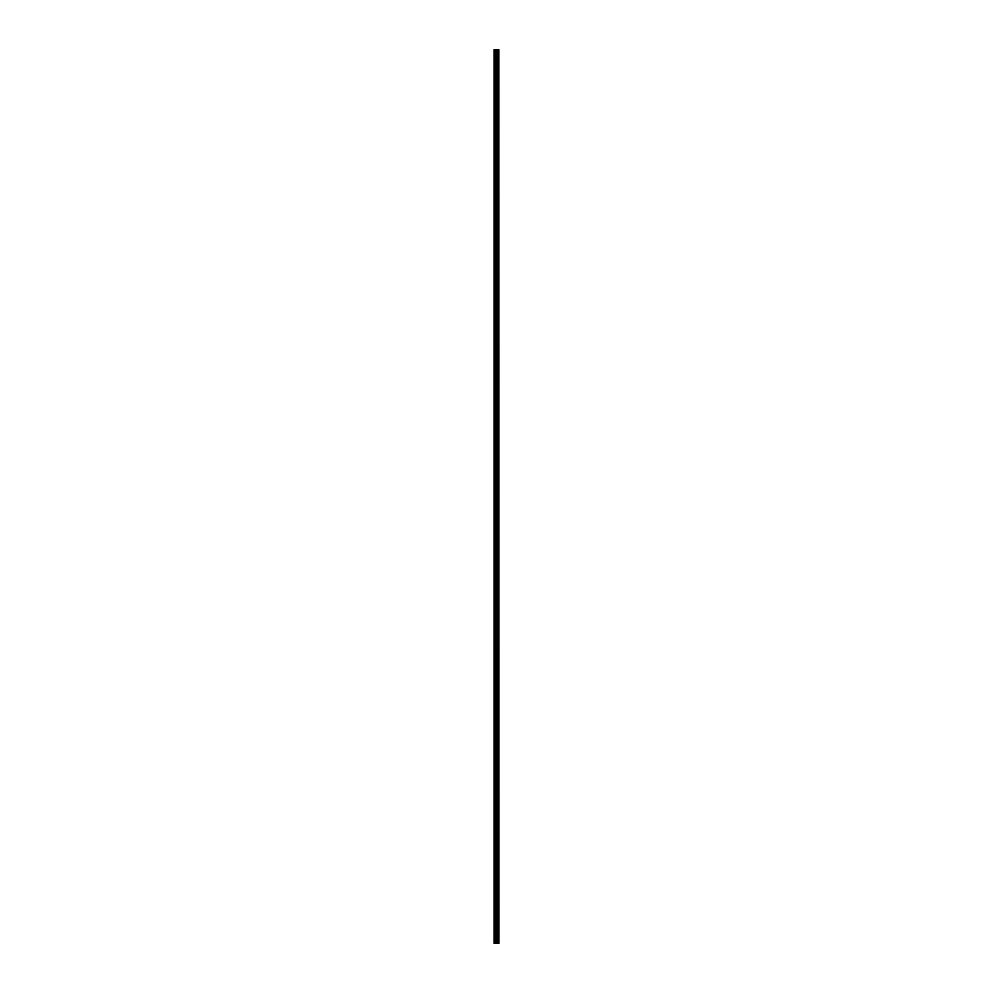 <?xml version="1.0" encoding="UTF-8"?>
<svg xmlns="http://www.w3.org/2000/svg" width="993" height="993" viewBox="0 0 993 993"><rect width="100%" height="100%" fill="white"/><g stroke="black" fill="none" stroke-linecap="round" stroke-linejoin="round"><path stroke-width="0.74" stroke-dasharray="4.96 3.72" d="M498.759 943.35L494.154 943.35L494.154 49.65L498.846 49.65L498.846 943.35L498.759 49.65M496.277 52.666L496.277 54.106L496.277 52.666M498.834 52.666L498.834 54.106L498.846 52.666M494.315 71.285L494.154 88.898L494.315 71.285M496.277 70.788L496.277 69.349L496.277 70.788M498.834 70.788L498.834 69.349L498.846 70.788M494.315 89.395L494.154 107.021L494.315 89.395M496.277 88.898L496.277 90.338L496.277 88.898M498.834 88.898L498.834 90.338L498.846 88.898M494.315 107.517L494.154 125.13L494.315 107.517M496.277 107.021L496.277 105.581L496.277 107.021M498.834 107.021L498.834 105.581L498.846 107.021M494.315 125.627L494.154 143.253L494.315 125.627M496.277 125.13L496.277 126.57L496.277 125.13M498.834 125.13L498.834 126.57L498.846 125.13M494.315 143.749L494.154 161.362L494.315 143.749M496.277 143.253L496.277 141.813L496.277 143.253M498.834 143.253L498.834 141.813L498.846 143.253M494.315 161.859L494.154 179.472L494.315 161.859M496.277 161.362L496.277 162.802L496.277 161.362M498.834 161.362L498.834 162.802L498.846 161.362M494.315 179.981L494.154 197.595L494.315 179.981M496.277 179.472L496.277 180.912L496.277 179.472M498.834 179.472L498.834 180.912L498.846 179.472M494.315 198.091L494.154 215.704L494.315 198.091M496.277 197.595L496.277 196.155L496.277 197.595M498.834 197.595L498.834 196.155L498.846 197.595M494.315 216.213L494.154 233.827L494.315 216.213M496.277 215.704L496.277 217.144L496.277 215.704M498.834 215.704L498.834 217.144L498.846 215.704M494.315 234.323L494.154 251.937L494.315 234.323M496.277 233.827L496.277 232.387L496.277 233.827M498.834 233.827L498.834 232.387L498.846 233.827M494.315 252.445L494.154 270.059L494.315 252.445M496.277 251.937L496.277 253.376L496.277 251.937M498.834 251.937L498.834 253.376L498.846 251.937M494.315 270.555L494.154 288.169L494.315 270.555M496.277 270.059L496.277 268.619L496.277 270.059M498.834 270.059L498.834 268.619L498.846 270.059M494.315 288.678L494.154 306.291L494.315 288.678M496.277 288.169L496.277 289.608L496.277 288.169M498.834 288.169L498.834 289.608L498.846 288.169M494.315 306.787L494.154 324.401L494.315 306.787M496.277 306.291L496.277 304.851L496.277 306.291M498.834 306.291L498.834 304.851L498.846 306.291M494.315 324.897L494.154 342.523L494.315 324.897M496.277 324.401L496.277 325.841L496.277 324.401M498.834 324.401L498.834 325.841L498.846 324.401M494.315 343.019L494.154 360.633L494.315 343.019M496.277 342.523L496.277 341.083L496.277 342.523M498.834 342.523L498.834 341.083L498.846 342.523M494.315 361.129L494.154 378.755L494.315 361.129M496.277 360.633L496.277 362.073L496.277 360.633M498.834 360.633L498.834 362.073L498.846 360.633M494.315 379.252L494.154 396.865L494.315 379.252M496.277 378.755L496.277 377.315L496.277 378.755M498.834 378.755L498.834 377.315L498.846 378.755M494.315 397.361L494.154 414.975L494.315 397.361M496.277 396.865L496.277 395.425L496.277 396.865M498.834 396.865L498.834 395.425L498.846 396.865M494.315 415.484L494.154 433.097L494.315 415.484M496.277 414.975L496.277 416.415L496.277 414.975M498.834 414.975L498.834 416.415L498.846 414.975M494.315 433.593L494.154 451.207L494.315 433.593M496.277 433.097L496.277 431.657L496.277 433.097M498.834 433.097L498.834 431.657L498.846 433.097M494.315 451.716L494.154 469.329L494.315 451.716M496.277 451.207L496.277 452.647L496.277 451.207M498.834 451.207L498.834 452.647L498.846 451.207M494.315 469.826L494.154 487.439L494.315 469.826M496.277 469.329L496.277 467.889L496.277 469.329M498.834 469.329L498.834 467.889L498.846 469.329M494.315 487.948L494.154 505.561L494.315 487.948M496.277 487.439L496.277 488.879L496.277 487.439M498.834 487.439L498.834 488.879L498.846 487.439M494.315 506.058L494.154 523.671L494.315 506.058M496.277 505.561L496.277 504.121L496.277 505.561M498.834 505.561L498.834 504.121L498.846 505.561M494.315 524.18L494.154 541.793L494.315 524.18M496.277 523.671L496.277 525.111L496.277 523.671M498.834 523.671L498.834 525.111L498.846 523.671M494.315 542.29L494.154 559.903L494.315 542.29M496.277 541.793L496.277 540.353L496.277 541.793M498.834 541.793L498.834 540.353L498.846 541.793M494.315 560.4L494.154 578.025L494.315 560.4M496.277 559.903L496.277 561.343L496.277 559.903M498.834 559.903L498.834 561.343L498.846 559.903M494.315 578.522L494.154 596.135L494.315 578.522M496.277 578.025L496.277 576.585L496.277 578.025M498.834 578.025L498.834 576.585L498.846 578.025M494.315 596.632L494.154 614.245L494.315 596.632M496.277 596.135L496.277 597.575L496.277 596.135M498.834 596.135L498.834 597.575L498.846 596.135M494.315 614.754L494.154 632.367L494.315 614.754M496.277 614.245L496.277 615.685L496.277 614.245M498.834 614.245L498.834 615.685L498.846 614.245M494.315 632.864L494.154 650.477L494.315 632.864M496.277 632.367L496.277 630.927L496.277 632.367M498.834 632.367L498.834 630.927L498.846 632.367M494.315 650.986L494.154 668.599L494.315 650.986M496.277 650.477L496.277 651.917L496.277 650.477M498.834 650.477L498.834 651.917L498.846 650.477M494.315 669.096L494.154 686.709L494.315 669.096M496.277 668.599L496.277 667.159L496.277 668.599M498.834 668.599L498.834 667.159L498.846 668.599M494.315 687.218L494.154 704.831L494.315 687.218M496.277 686.709L496.277 688.149L496.277 686.709M498.834 686.709L498.834 688.149L498.846 686.709M494.315 705.328L494.154 722.941L494.315 705.328M496.277 704.831L496.277 703.392L496.277 704.831M498.834 704.831L498.834 703.392L498.846 704.831M494.315 723.45L494.154 741.063L494.315 723.45M496.277 722.941L496.277 724.381L496.277 722.941M498.834 722.941L498.834 724.381L498.846 722.941M494.315 741.56L494.154 759.173L494.315 741.56M496.277 741.063L496.277 739.624L496.277 741.063M498.834 741.063L498.834 739.624L498.846 741.063M494.315 759.67L494.154 777.296L494.315 759.67M496.277 759.173L496.277 760.613L496.277 759.173M498.834 759.173L498.834 760.613L498.846 759.173M494.315 777.792L494.154 795.405L494.315 777.792M496.277 777.296L496.277 775.856L496.277 777.296M498.834 777.296L498.834 775.856L498.846 777.296M494.315 795.902L494.154 813.528L494.315 795.902M496.277 795.405L496.277 796.845L496.277 795.405M498.834 795.405L498.834 796.845L498.846 795.405M494.315 814.024L494.154 831.637L494.315 814.024M496.277 813.528L496.277 812.088L496.277 813.528M498.834 813.528L498.834 812.088L498.846 813.528M494.315 832.134L494.154 849.747L494.315 832.134M496.277 831.637L496.277 833.077L496.277 831.637M498.834 831.637L498.834 833.077L498.846 831.637M494.315 850.256L494.154 867.87L494.315 850.256M496.277 849.747L496.277 851.187L496.277 849.747M498.834 849.747L498.834 851.187L498.846 849.747M494.315 868.366L494.154 885.979L494.315 868.366M496.277 867.87L496.277 866.43L496.277 867.87M498.834 867.87L498.834 866.43L498.846 867.87M494.315 886.488L494.154 904.102L494.315 886.488M496.277 885.979L496.277 887.419L496.277 885.979M498.834 885.979L498.834 887.419L498.846 885.979M494.315 904.598L494.154 922.212L494.315 904.598M496.277 904.102L496.277 902.662L496.277 904.102M498.834 904.102L498.834 902.662L498.846 904.102M494.315 922.72L494.315 939.825L494.315 922.72M496.277 922.212L496.277 923.651L496.277 922.212M498.834 922.212L498.834 923.651L498.846 922.212M494.315 940.83L494.315 943.35L494.315 940.83M496.277 940.334L496.277 938.894L496.277 940.334M498.834 940.334L498.834 938.894L498.846 940.334M498.56 940.334L498.56 938.894L498.56 940.334M498.56 922.212L498.56 923.651L498.56 922.212M498.56 904.102L498.56 902.662L498.56 904.102M498.56 885.979L498.56 887.419L498.56 885.979M498.56 867.87L498.56 866.43L498.56 867.87M498.56 849.747L498.56 851.187L498.56 849.747M498.56 831.637L498.56 833.077L498.56 831.637M498.56 813.528L498.56 812.088L498.56 813.528M498.56 795.405L498.56 796.845L498.56 795.405M498.56 777.296L498.56 775.856L498.56 777.296M498.56 759.173L498.56 760.613L498.56 759.173M498.56 741.063L498.56 739.624L498.56 741.063M498.56 722.941L498.56 724.381L498.56 722.941M498.56 704.831L498.56 703.392L498.56 704.831M498.56 686.709L498.56 688.149L498.56 686.709M498.56 668.599L498.56 667.159L498.56 668.599M498.56 650.477L498.56 651.917L498.56 650.477M498.56 632.367L498.56 630.927L498.56 632.367M498.56 614.245L498.56 615.685L498.56 614.245M498.56 596.135L498.56 597.575L498.56 596.135M498.56 578.025L498.56 576.585L498.56 578.025M498.56 559.903L498.56 561.343L498.56 559.903M498.56 541.793L498.56 540.353L498.56 541.793M498.56 523.671L498.56 525.111L498.56 523.671M498.56 505.561L498.56 504.121L498.56 505.561M498.56 487.439L498.56 488.879L498.56 487.439M498.56 469.329L498.56 467.889L498.56 469.329M498.56 451.207L498.56 452.647L498.56 451.207M498.56 433.097L498.56 431.657L498.56 433.097M498.56 414.975L498.56 416.415L498.56 414.975M498.56 396.865L498.56 395.425L498.56 396.865M498.56 378.755L498.56 377.315L498.56 378.755M498.56 360.633L498.56 362.073L498.56 360.633M498.56 342.523L498.56 341.083L498.56 342.523M498.56 324.401L498.56 325.841L498.56 324.401M498.56 306.291L498.56 304.851L498.56 306.291M498.56 288.169L498.56 289.608L498.56 288.169M498.56 270.059L498.56 268.619L498.56 270.059M498.56 251.937L498.56 253.376L498.56 251.937M498.56 233.827L498.56 232.387L498.56 233.827M498.56 215.704L498.56 217.144L498.56 215.704M498.56 197.595L498.56 196.155L498.56 197.595M498.56 179.472L498.56 180.912L498.56 179.472M498.56 161.362L498.56 162.802L498.56 161.362M498.56 143.253L498.56 141.813L498.56 143.253M498.56 125.13L498.56 126.57L498.56 125.13M498.56 107.021L498.56 105.581L498.56 107.021M498.56 88.898L498.56 90.338L498.56 88.898M498.56 70.788L498.56 69.349L498.56 70.788M498.56 52.666L498.56 54.106L498.56 52.666M494.154 940.334L494.154 49.65L494.154 940.334M494.315 70.28L494.315 53.175L494.315 70.28M494.315 52.17L494.315 49.65L494.315 52.17M494.464 943.35L494.464 49.65M497.294 943.35L497.294 49.65M498.809 943.35L498.809 49.65M495.482 943.35L495.482 49.65M495.805 943.35L495.805 49.65M496.339 943.35L496.339 49.65M496.55 943.35L496.55 49.65M496.835 943.35L496.835 49.65M497.046 943.35L497.046 49.65M497.27 943.35L497.27 49.65M497.667 943.35L497.667 49.65M497.754 943.35L497.754 49.65M498.25 943.35L498.25 49.65M498.349 943.35L498.349 49.65M494.315 53.572L496.277 53.572M494.315 71.695L496.277 71.695M494.315 89.804L496.277 89.804M494.315 107.927L496.277 107.927M494.315 126.037L496.277 126.037M494.315 144.159L496.277 144.159M494.315 162.269L496.277 162.269M494.315 180.378L496.277 180.378M494.315 198.501L496.277 198.501M494.315 216.611L496.277 216.611M494.315 234.733L496.277 234.733M494.315 252.843L496.277 252.843M494.315 270.965L496.277 270.965M494.315 289.075L496.277 289.075M494.315 307.197L496.277 307.197M494.315 325.307L496.277 325.307M494.315 343.429L496.277 343.429M494.315 361.539L496.277 361.539M494.315 379.649L496.277 379.649M494.315 397.771L496.277 397.771M494.315 415.881L496.277 415.881M494.315 434.003L496.277 434.003M494.315 452.113L496.277 452.113M494.315 470.235L496.277 470.235M494.315 488.345L496.277 488.345M494.315 506.467L496.277 506.467M494.315 524.577L496.277 524.577M494.315 542.699L496.277 542.699M494.315 560.809L496.277 560.809M494.315 578.931L496.277 578.931M494.315 597.041L496.277 597.041M494.315 615.151L496.277 615.151M494.315 633.273L496.277 633.273M494.315 651.383L496.277 651.383M494.315 669.505L496.277 669.505M494.315 687.615L496.277 687.615M494.315 705.738L496.277 705.738M494.315 723.847L496.277 723.847M494.315 741.97L496.277 741.97M494.315 760.079L496.277 760.079M494.315 778.202L496.277 778.202M494.315 796.312L496.277 796.312M494.315 814.434L496.277 814.434M494.315 832.544L496.277 832.544M494.315 850.653L496.277 850.653M494.315 868.776L496.277 868.776M494.315 886.886L496.277 886.886M494.315 905.008L496.277 905.008M494.315 923.118L496.277 923.118M494.315 941.24L496.277 941.24M496.277 941.761L498.56 941.761M496.277 923.651L498.56 923.651M496.277 905.529L498.56 905.529M496.277 887.419L498.56 887.419M496.277 869.297L498.56 869.297M496.277 851.187L498.56 851.187M496.277 833.077L498.56 833.077M496.277 814.955L498.56 814.955M496.277 796.845L498.56 796.845M496.277 778.723L498.56 778.723M496.277 760.613L498.56 760.613M496.277 742.491L498.56 742.491M496.277 724.381L498.56 724.381M496.277 706.259L498.56 706.259M496.277 688.149L498.56 688.149M496.277 670.027L498.56 670.027M496.277 651.917L498.56 651.917M496.277 633.795L498.56 633.795M496.277 615.685L498.56 615.685M496.277 597.575L498.56 597.575M496.277 579.453L498.56 579.453M496.277 561.343L498.56 561.343M496.277 543.221L498.56 543.221M496.277 525.111L498.56 525.111M496.277 506.989L498.56 506.989M496.277 488.879L498.56 488.879M496.277 470.756L498.56 470.756M496.277 452.647L498.56 452.647M496.277 434.524L498.56 434.524M496.277 416.415L498.56 416.415M496.277 398.305L498.56 398.305M496.277 380.182L498.56 380.182M496.277 362.073L498.56 362.073M496.277 343.95L498.56 343.95M496.277 325.841L498.56 325.841M496.277 307.718L498.56 307.718M496.277 289.608L498.56 289.608M496.277 271.486L498.56 271.486M496.277 253.376L498.56 253.376M496.277 235.254L498.56 235.254M496.277 217.144L498.56 217.144M496.277 199.022L498.56 199.022M496.277 180.912L498.56 180.912M496.277 162.802L498.56 162.802M496.277 144.68L498.56 144.68M496.277 126.57L498.56 126.57M496.277 108.448L498.56 108.448M496.277 90.338L498.56 90.338M496.277 72.216L498.56 72.216M496.277 54.106L498.56 54.106M496.277 51.239L498.56 51.239M496.277 69.349L498.56 69.349M496.277 87.471L498.56 87.471M496.277 105.581L498.56 105.581M496.277 123.703L498.56 123.703M496.277 141.813L498.56 141.813M496.277 159.923L498.56 159.923M496.277 178.045L498.56 178.045M496.277 196.155L498.56 196.155M496.277 214.277L498.56 214.277M496.277 232.387L498.56 232.387M496.277 250.509L498.56 250.509M496.277 268.619L498.56 268.619M496.277 286.741L498.56 286.741M496.277 304.851L498.56 304.851M496.277 322.973L498.56 322.973M496.277 341.083L498.56 341.083M496.277 359.205L498.56 359.205M496.277 377.315L498.56 377.315M496.277 395.425L498.56 395.425M496.277 413.547L498.56 413.547M496.277 431.657L498.56 431.657M496.277 449.779L498.56 449.779M496.277 467.889L498.56 467.889M496.277 486.011L498.56 486.011M496.277 504.121L498.56 504.121M496.277 522.244L498.56 522.244M496.277 540.353L498.56 540.353M496.277 558.476L498.56 558.476M496.277 576.585L498.56 576.585M496.277 594.695L498.56 594.695M496.277 612.818L498.56 612.818M496.277 630.927L498.56 630.927M496.277 649.05L498.56 649.05M496.277 667.159L498.56 667.159M496.277 685.282L498.56 685.282M496.277 703.392L498.56 703.392M496.277 721.514L498.56 721.514M496.277 739.624L498.56 739.624M496.277 757.746L498.56 757.746M496.277 775.856L498.56 775.856M496.277 793.978L498.56 793.978M496.277 812.088L498.56 812.088M496.277 830.198L498.56 830.198M496.277 848.32L498.56 848.32M496.277 866.43L498.56 866.43M496.277 884.552L498.56 884.552M496.277 902.662L498.56 902.662M496.277 920.784L498.56 920.784M496.277 938.894L498.56 938.894M494.315 939.428L496.277 939.428M494.315 921.305L496.277 921.305M494.315 903.196L496.277 903.196M494.315 885.073L496.277 885.073M494.315 866.963L496.277 866.963M494.315 848.841L496.277 848.841M494.315 830.731L496.277 830.731M494.315 812.622L496.277 812.622M494.315 794.499L496.277 794.499M494.315 776.389L496.277 776.389M494.315 758.267L496.277 758.267M494.315 740.157L496.277 740.157M494.315 722.035L496.277 722.035M494.315 703.925L496.277 703.925M494.315 685.803L496.277 685.803M494.315 667.693L496.277 667.693M494.315 649.571L496.277 649.571M494.315 631.461L496.277 631.461M494.315 613.351L496.277 613.351M494.315 595.229L496.277 595.229M494.315 577.119L496.277 577.119M494.315 558.997L496.277 558.997M494.315 540.887L496.277 540.887M494.315 522.765L496.277 522.765M494.315 504.655L496.277 504.655M494.315 486.533L496.277 486.533M494.315 468.423L496.277 468.423M494.315 450.301L496.277 450.301M494.315 432.191L496.277 432.191M494.315 414.069L496.277 414.069M494.315 395.959L496.277 395.959M494.315 377.849L496.277 377.849M494.315 359.727L496.277 359.727M494.315 341.617L496.277 341.617M494.315 323.495L496.277 323.495M494.315 305.385L496.277 305.385M494.315 287.262L496.277 287.262M494.315 269.153L496.277 269.153M494.315 251.03L496.277 251.03M494.315 232.921L496.277 232.921M494.315 214.798L496.277 214.798M494.315 196.688L496.277 196.688M494.315 178.566L496.277 178.566M494.315 160.456L496.277 160.456M494.315 142.347L496.277 142.347M494.315 124.224L496.277 124.224M494.315 106.114L496.277 106.114M494.315 87.992L496.277 87.992M494.315 69.882L496.277 69.882M494.315 51.76L496.277 51.76"/><path stroke-width="1.49" d="M498.809 49.65L498.846 943.35L498.809 49.65L494.154 49.65L494.154 943.35L494.464 49.65M494.464 943.35L498.809 943.35M497.294 943.35L497.294 49.65M498.759 943.35L498.759 49.65M498.349 943.35L498.349 49.65M498.25 943.35L498.25 49.65M497.754 943.35L497.754 49.65M497.667 943.35L497.667 49.65M497.27 943.35L497.27 49.65M497.046 943.35L497.046 49.65M496.835 943.35L496.835 49.65M496.55 943.35L496.55 49.65M496.339 943.35L496.339 49.65M495.805 943.35L495.805 49.65M495.482 943.35L495.482 49.65"/></g></svg>

